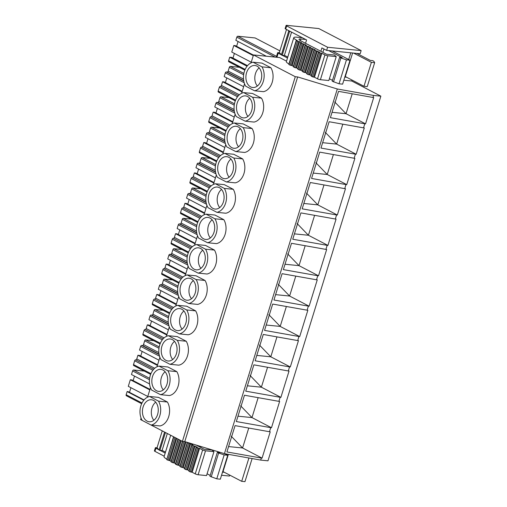<?xml version="1.0" encoding="UTF-8"?>
<svg xmlns="http://www.w3.org/2000/svg" width="507" height="507" viewBox="0 0 507 507"><rect width="100%" height="100%" fill="white"/><g stroke="black" fill="none" stroke-linecap="round" stroke-linejoin="round"><path stroke-width="0.76" d="M281.087 54.686L278.21 53.184A2.129 0.412 -162.8 0 1 277.665 52.703A2.129 0.412 -162.8 0 1 278.305 52.608L279.446 52.722M141.073 418.098L140.61 419.6L182.406 441.363L295.283 76.709L297.66 76.944L337.307 88.985L373.583 95.436L380.858 96.159L351.738 81L352.035 80.055M251.028 62.9L253.487 54.94L295.283 76.709M147.556 397.165L150.484 387.709M156.961 366.776L159.889 357.321M166.366 336.388L169.294 326.933M175.771 306L178.698 296.544M185.182 275.618L188.11 266.156M194.587 245.23L197.515 235.768M203.991 214.841L206.919 205.379M213.403 184.453L216.331 174.991M222.807 154.065L225.735 144.603M232.212 123.676L235.14 114.214M241.617 93.288L244.545 83.826M149.584 396.48L158.488 397.374L167.405 402.019A14.469 10.311 95.7 0 1 168.717 416.596A14.469 10.311 95.7 0 1 160.003 425.943L151.099 425.056L142.175 420.411A14.469 10.311 -84.3 0 1 140.864 405.834A14.469 10.311 -84.3 0 1 149.584 396.48L158.501 401.132L167.405 402.019M158.989 366.092L167.893 366.986L176.816 371.631A14.469 10.311 95.7 0 1 178.122 386.207A14.469 10.311 95.7 0 1 169.408 395.555L160.504 394.668L151.58 390.022A14.469 10.311 -84.3 0 1 150.275 375.446A14.469 10.311 -84.3 0 1 158.989 366.092L167.912 370.744L176.816 371.631M168.394 335.71L177.298 336.597L186.221 341.243A14.469 10.311 95.7 0 1 187.533 355.819A14.469 10.311 95.7 0 1 178.813 365.167L169.908 364.279L160.992 359.634A14.469 10.311 -84.3 0 1 159.68 345.058A14.469 10.311 -84.3 0 1 168.394 335.71L177.317 340.355L186.221 341.243M177.805 305.322L186.709 306.209L195.626 310.854A14.469 10.311 95.7 0 1 196.938 325.431A14.469 10.311 95.7 0 1 188.224 334.785L179.313 333.891L170.396 329.246A14.469 10.311 -84.3 0 1 169.085 314.67A14.469 10.311 -84.3 0 1 177.805 305.322L186.722 309.967L195.626 310.854M187.21 274.933L196.114 275.821L205.037 280.466A14.469 10.311 95.7 0 1 206.343 295.042A14.469 10.311 95.7 0 1 197.629 304.396L188.724 303.503L179.801 298.857A14.469 10.311 -84.3 0 1 178.489 284.281A14.469 10.311 -84.3 0 1 187.21 274.933L196.133 279.579L205.037 280.466M196.615 244.545L205.519 245.432L214.442 250.078A14.469 10.311 95.7 0 1 215.754 264.654A14.469 10.311 95.7 0 1 207.033 274.008L198.129 273.115L189.206 268.469A14.469 10.311 -84.3 0 1 187.901 253.893A14.469 10.311 -84.3 0 1 196.615 244.545L205.538 249.191L214.442 250.078M206.026 214.157L214.93 215.044L223.847 219.689A14.469 10.311 95.7 0 1 225.159 234.266A14.469 10.311 95.7 0 1 216.438 243.62L207.534 242.726L198.617 238.081A14.469 10.311 -84.3 0 1 197.305 223.505A14.469 10.311 -84.3 0 1 206.026 214.157L214.943 218.802L223.847 219.689M215.431 183.768L224.335 184.656L233.252 189.301A14.469 10.311 95.7 0 1 234.564 203.877A14.469 10.311 95.7 0 1 225.849 213.232L216.945 212.338L208.022 207.693A14.469 10.311 -84.3 0 1 206.71 193.116A14.469 10.311 -84.3 0 1 215.431 183.768L224.348 188.414L233.252 189.301M224.835 153.38L233.74 154.267L242.663 158.913A14.469 10.311 95.7 0 1 243.975 173.489A14.469 10.311 95.7 0 1 235.254 182.843L226.35 181.95L217.427 177.304A14.469 10.311 -84.3 0 1 216.121 162.728A14.469 10.311 -84.3 0 1 224.835 153.38L233.759 158.026L242.663 158.913M234.24 122.992L243.145 123.879L252.068 128.525A14.469 10.311 95.7 0 1 253.38 143.101A14.469 10.311 95.7 0 1 244.659 152.455L235.755 151.561L226.838 146.916A14.469 10.311 -84.3 0 1 225.526 132.34A14.469 10.311 -84.3 0 1 234.24 122.992L243.164 127.637L252.068 128.525M243.652 92.604L252.556 93.491L261.473 98.136A14.469 10.311 95.7 0 1 262.784 112.712A14.469 10.311 95.7 0 1 254.07 122.067L245.166 121.173L236.243 116.528A14.469 10.311 -84.3 0 1 234.931 101.958A14.469 10.311 -84.3 0 1 243.652 92.604L252.568 97.249L261.473 98.136M253.056 62.215L261.961 63.102L270.884 67.748A14.469 10.311 95.7 0 1 272.189 82.324A14.469 10.311 95.7 0 1 263.475 91.678L254.571 90.785L245.648 86.139A14.469 10.311 -84.3 0 1 244.336 71.569A14.469 10.311 -84.3 0 1 253.056 62.215L261.98 66.861L270.884 67.748M153.887 420.278A11.059 7.884 95.7 0 1 151.999 407.888A11.059 7.884 95.7 0 1 155.7 402.152M163.292 389.889A11.059 7.884 95.7 0 1 161.403 377.5A11.059 7.884 95.7 0 1 165.105 371.764M172.697 359.501A11.059 7.884 95.7 0 1 170.815 347.111A11.059 7.884 95.7 0 1 174.509 341.376M182.108 329.113A11.059 7.884 95.7 0 1 180.219 316.723A11.059 7.884 95.7 0 1 183.914 310.987M191.513 298.724A11.059 7.884 95.7 0 1 189.624 286.335A11.059 7.884 95.7 0 1 193.325 280.599M200.918 268.336A11.059 7.884 95.7 0 1 199.036 255.946A11.059 7.884 95.7 0 1 202.73 250.211M210.329 237.948A11.059 7.884 95.7 0 1 208.44 225.558A11.059 7.884 95.7 0 1 212.135 219.823M219.734 207.559A11.059 7.884 95.7 0 1 217.845 195.17A11.059 7.884 95.7 0 1 221.546 189.434M229.139 177.171A11.059 7.884 95.7 0 1 227.256 164.781A11.059 7.884 95.7 0 1 230.951 159.046M238.55 146.783A11.059 7.884 95.7 0 1 236.661 134.393A11.059 7.884 95.7 0 1 240.356 128.658M247.955 116.395A11.059 7.884 95.7 0 1 246.066 104.005A11.059 7.884 95.7 0 1 249.761 98.269M257.36 86.006A11.059 7.884 95.7 0 1 255.471 73.616A11.059 7.884 95.7 0 1 259.172 67.881M182.406 441.363L184.776 441.603L297.66 76.944M184.776 441.603L224.43 453.645L337.307 88.985M224.43 453.645L260.706 460.09L261.333 458.055L226.914 451.94L235.064 425.62L269.483 431.736L270.738 427.667L236.319 421.551L244.469 395.232L278.888 401.348L280.149 397.279L245.73 391.163L253.874 364.844L288.293 370.959L289.554 366.897L255.135 360.775L263.279 334.455L297.704 340.571L298.959 336.509L264.54 330.387L272.69 304.067L307.109 310.183L308.37 306.12L273.945 299.998L282.095 273.679L316.514 279.794L317.775 275.732L283.356 269.61L291.5 243.29L325.919 249.406L327.18 245.344L292.761 239.222L300.911 212.902L335.33 219.024L336.585 214.955L302.166 208.833L310.316 182.514L344.735 188.636L345.996 184.567L311.577 178.445L319.721 152.125L354.139 158.247L355.401 154.179L320.982 148.057L329.125 121.737L363.551 127.859L364.806 123.79L330.387 117.668L338.537 91.349L372.956 97.471L373.583 95.436M261.333 458.055L262.075 458.132L270.225 431.812L269.483 431.736M260.706 460.09L267.975 460.819L380.858 96.159M364.806 123.79L365.547 123.86L373.697 97.54L372.956 97.471M355.401 154.179L356.142 154.248L364.292 127.929L363.551 127.859M345.996 184.567L346.737 184.637L354.881 158.317L354.139 158.247M336.585 214.955L337.326 215.025L345.476 188.705L344.735 188.636M327.18 245.344L327.921 245.413L336.071 219.094L335.33 219.024M317.775 275.732L318.516 275.802L326.66 249.482L325.919 249.406M308.37 306.12L309.112 306.19L317.255 279.87L316.514 279.794M298.959 336.509L299.7 336.578L307.85 310.259L307.109 310.183M289.554 366.897L290.296 366.967L298.446 340.647L297.704 340.571M280.149 397.279L280.891 397.355L289.034 371.035L288.293 370.959M270.738 427.667L271.479 427.743L279.63 401.424L278.888 401.348M221.546 475.255L229.456 476.041L229.747 475.097M320.861 51.277L321.901 47.924L326.635 50.389L360.179 53.742L361.149 50.611L318.795 28.55L286.74 25.35A2.129 0.412 -162.8 0 0 286.1 25.445L285.13 28.576A2.129 0.412 -162.8 0 0 285.682 29.057L306.577 39.939L305.537 43.298M286.512 61.144L279.611 57.551L253.487 54.94M326.635 50.389L327.604 47.259L361.149 50.611M285.682 29.057L286.651 25.927L327.604 47.259M287.482 58.013L282.462 55.402M164.224 456.192L154.958 451.363L155.922 448.232L158.805 449.728M160.18 450.444L165.193 453.062M198.573 446.325L198.725 445.837M346.674 77.267L344.804 77.077M351.738 81L343.835 80.207M133.93 365.642A1.065 0.716 -62.5 0 1 133.747 365.585A1.065 0.716 -62.5 0 1 133.499 364.571L134.672 360.781A1.065 0.716 -62.5 0 1 135.724 359.856A1.065 0.716 -62.5 0 0 136.77 358.937L137.91 355.249L157.392 365.389M137.91 355.249L139.4 355.394L157.557 364.85M142.156 351.433L140.718 356.079M153.691 340.685L145.724 339.893A1.065 0.716 -62.5 0 0 144.679 340.812L143.506 344.602A1.065 0.716 -62.5 0 1 142.454 345.527L141.713 345.451A1.065 0.716 -62.5 0 0 140.661 346.376L139.52 350.064L158.995 360.204M126.579 395.821A1.065 0.716 -62.5 0 1 126.395 395.771A1.065 0.716 -62.5 0 1 126.142 394.75L127.13 391.562L143.785 400.238M127.13 391.562L128.17 391.664L144.045 399.934M129.488 392.348L130.926 387.703M149.971 389.357L131.814 379.901L130.331 379.749L128.29 386.334L147.765 396.474M130.331 379.749L149.806 389.896M133.132 380.586L134.52 376.099M144.286 371.073L133.652 370.009A1.065 0.716 -62.5 0 0 132.6 370.934L131.484 374.521L149.552 383.932M266.34 56.226L235.85 40.345L236.839 37.15A1.065 0.716 117.5 0 1 237.891 36.231L255.103 37.949L279.896 50.858M236.604 46.314L238.094 41.511M253.278 55.624L233.803 45.484L235.286 45.63L253.443 55.092M233.803 45.484L231.762 52.063L251.238 62.209M232.96 58.083L234.399 53.438M247.048 66.233L229.715 57.202L231.642 57.399L247.517 65.663M229.715 57.202L228.606 60.789A1.065 0.716 117.5 0 0 228.853 61.81A1.065 0.716 117.5 0 0 229.037 61.86M163.096 310.297L155.136 309.504L168.609 316.52M143.335 335.254A1.065 0.716 -62.5 0 1 143.158 335.197A1.065 0.716 -62.5 0 1 142.904 334.183L144.077 330.393A1.065 0.716 -62.5 0 1 145.129 329.468A1.065 0.716 -62.5 0 0 146.181 328.549L147.322 324.86L166.797 335M166.961 334.462L148.805 325.006L147.322 324.86M151.561 321.045L150.123 325.69M168.381 317.87L154.084 310.423L152.911 314.213A1.065 0.716 -62.5 0 1 151.859 315.139L151.118 315.062A1.065 0.716 -62.5 0 0 150.066 315.988L148.925 319.676L168.4 329.816M154.084 310.423A1.065 0.716 -62.5 0 1 155.136 309.504M172.5 279.908L164.541 279.116L178.02 286.132M152.746 304.865A1.065 0.716 -62.5 0 1 152.563 304.808A1.065 0.716 -62.5 0 1 152.309 303.794L153.482 300.005A1.065 0.716 -62.5 0 1 154.534 299.079A1.065 0.716 -62.5 0 0 155.586 298.16L156.726 294.472L176.202 304.612M176.373 304.073L158.209 294.618L156.726 294.472M160.966 290.657L159.528 295.302M177.786 287.482L163.488 280.035L162.316 283.825A1.065 0.716 -62.5 0 1 161.264 284.75L160.523 284.674A1.065 0.716 -62.5 0 0 159.471 285.599L158.33 289.288L177.805 299.428M163.488 280.035A1.065 0.716 -62.5 0 1 164.541 279.116M181.912 249.52L173.945 248.728L187.425 255.743M162.151 274.477A1.065 0.716 -62.5 0 1 161.967 274.42A1.065 0.716 -62.5 0 1 161.72 273.406L162.893 269.616A1.065 0.716 -62.5 0 1 163.938 268.691A1.065 0.716 -62.5 0 0 164.99 267.772L166.131 264.084L185.613 274.224M185.777 273.685L167.621 264.229L166.131 264.084M170.371 260.268L168.932 264.914M187.197 257.093L172.893 249.647L171.721 253.437A1.065 0.716 -62.5 0 1 170.675 254.362L169.934 254.286A1.065 0.716 -62.5 0 0 168.882 255.211L167.741 258.9L187.216 269.04M172.893 249.647A1.065 0.716 -62.5 0 1 173.945 248.728M191.316 219.132L183.357 218.34L196.83 225.355M171.556 244.089A1.065 0.716 -62.5 0 1 171.372 244.032A1.065 0.716 -62.5 0 1 171.125 243.018L172.298 239.228A1.065 0.716 -62.5 0 1 173.35 238.303A1.065 0.716 -62.5 0 0 174.395 237.384L175.542 233.695L195.018 243.835M195.182 243.297L177.025 233.841L175.542 233.695M179.782 229.88L178.344 234.526M196.602 226.705L182.305 219.258L181.132 223.048A1.065 0.716 -62.5 0 1 180.08 223.974L179.339 223.898A1.065 0.716 -62.5 0 0 178.287 224.823L177.146 228.511L196.621 238.651M182.305 219.258A1.065 0.716 -62.5 0 1 183.357 218.34M200.721 188.743L192.761 187.951L206.235 194.967M180.967 213.701A1.065 0.716 -62.5 0 1 180.784 213.643A1.065 0.716 -62.5 0 1 180.53 212.629L181.702 208.84A1.065 0.716 -62.5 0 1 182.754 207.914A1.065 0.716 -62.5 0 0 183.807 206.995L184.947 203.307L204.422 213.447M204.587 212.915L186.43 203.453L184.947 203.307M189.187 199.492L187.748 204.137M206.007 196.317L191.709 188.87L190.537 192.66A1.065 0.716 -62.5 0 1 189.485 193.585L188.743 193.509A1.065 0.716 -62.5 0 0 187.691 194.435L186.551 198.123L206.026 208.263M191.709 188.87A1.065 0.716 -62.5 0 1 192.761 187.951M210.132 158.355L202.166 157.563L215.646 164.579M190.372 183.312A1.065 0.716 -62.5 0 1 190.188 183.255A1.065 0.716 -62.5 0 1 189.935 182.241L191.107 178.451A1.065 0.716 -62.5 0 1 192.159 177.532A1.065 0.716 -62.5 0 0 193.211 176.607L194.352 172.919L213.827 183.059M213.998 182.526L195.835 173.064L194.352 172.919M198.592 169.104L197.153 173.755M215.412 165.928L201.114 158.482L199.942 162.272A1.065 0.716 -62.5 0 1 198.89 163.197L198.148 163.121A1.065 0.716 -62.5 0 0 197.103 164.046L195.956 167.735L215.437 177.875M201.114 158.482A1.065 0.716 -62.5 0 1 202.166 157.563M219.537 127.967L211.571 127.175L225.051 134.19M199.777 152.924A1.065 0.716 -62.5 0 1 199.593 152.873A1.065 0.716 -62.5 0 1 199.346 151.853L200.518 148.063A1.065 0.716 -62.5 0 1 201.571 147.144A1.065 0.716 -62.5 0 0 202.616 146.219L203.763 142.53L223.238 152.67M223.403 152.138L205.246 142.676L203.763 142.53M208.003 138.715L206.564 143.367M224.823 135.54L210.525 128.094L209.353 131.883A1.065 0.716 -62.5 0 1 208.301 132.809L207.559 132.733A1.065 0.716 -62.5 0 0 206.507 133.658L205.367 137.346L224.842 147.486M210.525 128.094A1.065 0.716 -62.5 0 1 211.571 127.175M228.942 97.578L220.982 96.786L234.456 103.802M209.182 122.536A1.065 0.716 -62.5 0 1 209.004 122.485A1.065 0.716 -62.5 0 1 208.751 121.465L209.923 117.675A1.065 0.716 -62.5 0 1 210.975 116.756A1.065 0.716 -62.5 0 0 212.027 115.83L213.168 112.142L232.643 122.282M232.808 121.75L214.651 112.288L213.168 112.142M217.408 108.327L215.969 112.979M234.228 105.158L219.93 97.712L218.758 101.495A1.065 0.716 -62.5 0 1 217.706 102.42L216.964 102.344A1.065 0.716 -62.5 0 0 215.912 103.27L214.772 106.958L234.247 117.098M219.93 97.712A1.065 0.716 -62.5 0 1 220.982 96.786M239.386 67.298L230.387 66.398L243.867 73.414M218.593 92.147A1.065 0.716 -62.5 0 1 218.409 92.097A1.065 0.716 -62.5 0 1 218.156 91.076L219.328 87.286A1.065 0.716 -62.5 0 1 220.38 86.367A1.065 0.716 -62.5 0 0 221.432 85.442L222.573 81.754L242.048 91.9M242.219 91.361L224.056 81.9L222.573 81.754M226.813 77.939L225.374 82.59M243.633 74.77L229.335 67.323L228.163 71.107A1.065 0.716 -62.5 0 1 227.111 72.032L226.369 71.956A1.065 0.716 -62.5 0 0 225.317 72.881L224.176 76.57L243.658 86.71M229.335 67.323A1.065 0.716 -62.5 0 1 230.387 66.398M151.099 425.056A14.469 10.311 -84.3 0 0 159.813 415.702A14.469 10.311 -84.3 0 0 158.501 401.132M157.582 414.542A11.059 7.884 -84.3 0 0 151.441 399.763A11.059 7.884 -84.3 0 0 143.094 406.994A11.059 7.884 -84.3 0 0 149.242 421.773A11.059 7.884 -84.3 0 0 157.582 414.542M160.504 394.668A14.469 10.311 -84.3 0 0 169.218 385.314A14.469 10.311 -84.3 0 0 167.912 370.744M166.993 384.154A11.059 7.884 -84.3 0 0 160.846 369.375A11.059 7.884 -84.3 0 0 152.499 376.606A11.059 7.884 -84.3 0 0 158.647 391.385A11.059 7.884 -84.3 0 0 166.993 384.154M169.908 364.279A14.469 10.311 -84.3 0 0 178.629 354.925A14.469 10.311 -84.3 0 0 177.317 340.355M176.398 353.766A11.059 7.884 -84.3 0 0 170.251 338.987A11.059 7.884 -84.3 0 0 161.91 346.224A11.059 7.884 -84.3 0 0 168.051 360.997A11.059 7.884 -84.3 0 0 176.398 353.766M179.313 333.891A14.469 10.311 -84.3 0 0 188.034 324.537A14.469 10.311 -84.3 0 0 186.722 309.967M185.803 323.377A11.059 7.884 -84.3 0 0 179.655 308.598A11.059 7.884 -84.3 0 0 171.315 315.836A11.059 7.884 -84.3 0 0 177.463 330.615A11.059 7.884 -84.3 0 0 185.803 323.377M188.724 303.503A14.469 10.311 -84.3 0 0 197.438 294.155A14.469 10.311 -84.3 0 0 196.133 279.579M195.208 292.989A11.059 7.884 -84.3 0 0 189.067 278.21A11.059 7.884 -84.3 0 0 180.72 285.447A11.059 7.884 -84.3 0 0 186.868 300.226A11.059 7.884 -84.3 0 0 195.208 292.989M198.129 273.115A14.469 10.311 -84.3 0 0 206.85 263.767A14.469 10.311 -84.3 0 0 205.538 249.191M204.619 262.601A11.059 7.884 -84.3 0 0 198.471 247.822A11.059 7.884 -84.3 0 0 190.131 255.059A11.059 7.884 -84.3 0 0 196.272 269.838A11.059 7.884 -84.3 0 0 204.619 262.601M207.534 242.726A14.469 10.311 -84.3 0 0 216.255 233.378A14.469 10.311 -84.3 0 0 214.943 218.802M214.024 232.212A11.059 7.884 -84.3 0 0 207.876 217.433A11.059 7.884 -84.3 0 0 199.536 224.671A11.059 7.884 -84.3 0 0 205.677 239.45A11.059 7.884 -84.3 0 0 214.024 232.212M216.945 212.338A14.469 10.311 -84.3 0 0 225.659 202.99A14.469 10.311 -84.3 0 0 224.348 188.414M223.429 201.824A11.059 7.884 -84.3 0 0 217.288 187.045A11.059 7.884 -84.3 0 0 208.941 194.282A11.059 7.884 -84.3 0 0 215.088 209.061A11.059 7.884 -84.3 0 0 223.429 201.824M226.35 181.95A14.469 10.311 -84.3 0 0 235.064 172.602A14.469 10.311 -84.3 0 0 233.759 158.026M232.84 171.436A11.059 7.884 -84.3 0 0 226.692 156.657A11.059 7.884 -84.3 0 0 218.346 163.894A11.059 7.884 -84.3 0 0 224.493 178.673A11.059 7.884 -84.3 0 0 232.84 171.436M235.755 151.561A14.469 10.311 -84.3 0 0 244.475 142.214A14.469 10.311 -84.3 0 0 243.164 127.637M242.245 141.047A11.059 7.884 -84.3 0 0 236.097 126.268A11.059 7.884 -84.3 0 0 227.757 133.506A11.059 7.884 -84.3 0 0 233.898 148.285A11.059 7.884 -84.3 0 0 242.245 141.047M245.166 121.173A14.469 10.311 -84.3 0 0 253.88 111.825A14.469 10.311 -84.3 0 0 252.568 97.249M251.649 110.659A11.059 7.884 -84.3 0 0 245.508 95.88A11.059 7.884 -84.3 0 0 237.162 103.117A11.059 7.884 -84.3 0 0 243.309 117.897A11.059 7.884 -84.3 0 0 251.649 110.659M254.571 90.785A14.469 10.311 -84.3 0 0 263.285 81.437A14.469 10.311 -84.3 0 0 261.98 66.861M261.054 80.271A11.059 7.884 -84.3 0 0 254.913 65.498A11.059 7.884 -84.3 0 0 246.567 72.729A11.059 7.884 -84.3 0 0 252.714 87.508A11.059 7.884 -84.3 0 0 261.054 80.271M200.62 447.383L200.892 446.496M222.516 472.125L224.392 472.309M157.157 447.77L156.017 447.656A2.129 0.412 -162.8 0 0 155.376 447.751L154.407 450.881A2.129 0.412 -162.8 0 0 154.958 451.363M155.922 448.232A2.129 0.412 -162.8 0 1 155.376 447.751M322.902 52.341L323.941 48.989M286.651 25.927A2.129 0.412 -162.8 0 1 286.1 25.445M248.741 428.047L242.574 447.973L231.211 436.197M262.075 458.132L242.574 447.973L228.575 446.578M258.145 397.665L251.979 417.584L240.616 405.809M271.479 427.743L251.979 417.584L237.979 416.19M267.55 367.277L261.384 387.196L250.021 375.421M280.891 397.355L261.384 387.196L247.384 385.802M276.961 336.889L270.795 356.808L259.432 345.039M290.296 366.967L270.795 356.808L256.796 355.413M286.366 306.501L280.2 326.419L268.837 314.651M299.7 336.578L280.2 326.419L266.2 325.025M295.771 276.112L289.605 296.031L278.242 284.262M309.112 306.19L289.605 296.031L275.605 294.637M305.182 245.724L299.01 265.643L287.653 253.874M318.516 275.802L299.01 265.643L285.016 264.248M314.587 215.336L308.421 235.261L297.058 223.486M327.921 245.413L308.421 235.261L294.421 233.86M323.992 184.947L317.826 204.872L306.462 193.097M337.326 215.025L317.826 204.872L303.826 203.472M333.397 154.559L327.23 174.484L315.874 162.709M346.737 184.637L327.23 174.484L313.237 173.083M342.808 124.171L336.642 144.096L325.279 132.321M356.142 154.248L336.642 144.096L322.642 142.695M352.213 93.782L346.047 113.707L334.683 101.932M365.547 123.86L346.047 113.707L332.047 112.307M176.766 438.428L169.883 460.667L166.727 459.646L173.54 436.749M197.54 447.909L190.131 471.833L192.172 472.271L199.581 448.346L197.54 447.909L196.203 447.136L197.35 447.187L193.078 445.583L191.747 444.81L192.894 444.861L187.59 442.459M190.131 471.833L188.8 471.06L196.203 447.136M195.119 446.021L187.717 469.951L185.676 469.514L184.339 468.741L191.747 444.81M186.018 441.977L178.8 465.306L177.906 465.217L175.422 464.095L182.457 441.369M181.227 440.748L174.338 462.986L172.298 462.549L170.967 461.776L177.995 439.068M190.664 443.701L183.255 467.631L181.214 467.188L179.884 466.421L187.286 442.491M222.719 471.459L241.7 481.327L244.963 481.65L252.112 458.562M241.7 481.327L248.918 457.998M217.997 451.693L219.911 452.688L217.338 452.345L209.936 476.276L216.768 478.836L220.33 479.191L227.732 455.261L224.728 453.695M216.768 478.836L224.17 454.906L227.732 455.261M211.21 476.941L218.612 453.011L224.17 454.906M217.338 452.345L218.612 453.011M207.09 473.798L210.202 475.414M192.172 472.271L195.239 473.868A2.129 0.412 -162.8 0 0 198.117 474.742L206.539 475.585L213.948 451.655L211.977 450.051L204.258 449.284L196.133 445.051M198.117 474.742L205.519 450.818L213.948 451.655M205.519 450.818A2.129 0.412 -162.8 0 1 202.642 449.943L195.239 473.868M199.581 448.346L202.642 449.943M187.717 469.951L188.946 470.591M183.255 467.631L184.485 468.272M178.8 465.306L180.029 465.946M174.338 462.986L175.568 463.626M169.883 460.667L171.113 461.307M166.657 458.981A10.634 2.047 -162.8 0 1 164.078 456.661L170.701 435.272M162.259 430.874L157.062 447.656L159.046 450.026L159.882 450.457L162.107 450.368L167.323 433.51M162.107 450.368L165.485 452.124M159.882 450.457L165.434 432.528M159.046 450.026L164.598 432.091M297.533 41.251L290.131 65.181L292.171 65.618L299.58 41.688L297.533 41.251L296.202 40.478L297.349 40.528L296.513 40.097A10.634 2.047 -162.8 0 1 293.775 37.689A10.634 2.047 -162.8 0 1 296.969 37.207L302.362 37.746M290.131 65.181L288.794 64.408L296.202 40.478M319.828 52.861L312.42 76.791L314.46 77.229L321.869 53.298L319.828 52.861L318.491 52.088L319.638 52.139L315.367 50.542L314.036 49.768L315.183 49.819L309.796 47.639L310.721 47.493L306.45 45.896L305.119 45.123L306.266 45.174L304.035 44.014L301.995 43.577L300.657 42.803L301.804 42.854L299.58 41.688M312.42 76.791L311.083 76.018L318.491 52.088M315.367 50.542L307.958 74.466L309.112 74.814L309.999 74.903L317.407 50.979M307.958 74.466L306.627 73.692L314.036 49.768M306.45 45.896L299.048 69.827L300.195 70.175L301.088 70.264L308.49 46.333M299.048 69.827L297.71 69.053L305.119 45.123M301.995 43.577L294.586 67.501L295.739 67.849L296.627 67.938L304.035 44.014M294.586 67.501L293.255 66.728L300.657 42.803M310.911 48.216L303.503 72.146L304.656 72.495L305.544 72.583L312.952 48.659M303.503 72.146L302.172 71.373L309.574 47.443M345.007 76.411L363.988 86.279L367.252 86.602L374.66 62.678L373.849 61.258L372.575 60.593L370.395 60.46L356.858 53.406M363.988 86.279L371.39 62.348L374.66 62.678M353.594 53.083L371.39 62.348M328.663 50.592L342.2 57.64L339.627 57.304L332.218 81.228L339.05 83.788L342.612 84.143L350.02 60.219L332.224 50.947M339.05 83.788L346.458 59.864L350.02 60.219M333.492 81.893L340.9 57.963L346.458 59.864M339.627 57.304L340.9 57.963M329.379 78.75L332.484 80.366M314.46 77.229L317.528 78.826A2.129 0.412 -162.8 0 0 320.405 79.7L328.828 80.537L336.236 56.613L334.259 55.01L326.546 54.236L300.632 40.737A6.382 1.229 -162.8 0 1 298.991 39.299A6.382 1.229 -162.8 0 1 300.905 39.007L305.708 39.489M320.405 79.7L327.807 55.77L336.236 56.613M327.807 55.77A2.129 0.412 -162.8 0 1 324.93 54.895L317.528 78.826M321.869 53.298L324.93 54.895M309.999 74.903L311.228 75.543M305.544 72.583L306.773 73.223M301.088 70.264L302.318 70.904M296.627 67.938L297.856 68.578M292.171 65.618L293.401 66.259M288.939 63.933A10.634 2.047 -162.8 0 1 286.366 61.62L293.775 37.689M286.506 29.488L279.351 52.608L282.171 55.415L284.395 55.32L291.569 32.125M284.395 55.32L287.773 57.082M282.171 55.415L289.579 31.485L290.283 31.453M281.334 54.978L288.743 31.047L289.579 31.485M288.153 30.344L288.743 31.047M278.21 53.184L276.942 57.285M150.934 373.646L133.499 364.571M134.672 360.781L152.873 370.262M153.722 369.235L135.724 359.856M154.711 368.278L136.77 358.937M140.661 346.376L159.515 356.193M159.116 354.513L141.713 345.451M142.454 345.527L159.052 354.171M158.856 352.599L143.506 344.602M144.679 340.812L158.976 348.258M159.204 346.908L145.724 339.893M142.004 403.008L126.142 394.75M132.6 370.934L149.451 379.711M149.616 378.323L133.652 370.009M237.891 36.231L276.53 56.359M236.839 37.15L275.143 57.101M228.606 60.789L245.154 69.415M160.339 343.258L142.904 334.183M144.077 330.393L162.278 339.874M163.134 338.847L145.129 329.468M164.116 337.89L146.181 328.549M150.066 315.988L168.92 325.805M168.52 324.125L151.118 315.062M151.859 315.139L168.457 323.783M168.261 322.211L152.911 314.213M169.744 312.87L152.309 303.794M153.482 300.005L171.683 309.485M172.538 308.459L154.534 299.079M173.521 307.502L155.586 298.16M159.471 285.599L178.325 295.416M177.925 293.737L160.523 284.674M161.264 284.75L177.868 293.395M177.672 291.823L162.316 283.825M179.148 282.481L161.72 273.406M162.893 269.616L181.094 279.097M181.943 278.07L163.938 268.691M182.932 277.114L164.99 267.772M168.882 255.211L187.736 265.028M187.337 263.348L169.934 254.286M170.675 254.362L187.273 263.006M187.077 261.435L171.721 253.437M188.56 252.099L171.125 243.018M172.298 239.228L190.499 248.709M191.354 247.682L173.35 238.303M192.337 246.725L174.395 237.384M178.287 224.823L197.141 234.64M196.741 232.96L179.339 223.898M180.08 223.974L196.678 232.618M196.482 231.046L181.132 223.048M197.964 221.711L180.53 212.629M181.702 208.84L199.904 218.321M200.759 217.294L182.754 207.914M201.742 216.337L183.807 206.995M187.691 194.435L206.545 204.251M206.146 202.572L188.743 193.509M189.485 193.585L206.089 202.23M205.893 200.658L190.537 192.66M207.369 191.323L189.935 182.241M191.107 178.451L209.309 187.932M210.164 186.906L192.159 177.532M211.146 185.949L193.211 176.607M197.103 164.046L215.957 173.863M215.551 172.184L198.148 163.121M198.89 163.197L215.494 171.841M215.298 170.27L199.942 162.272M216.781 160.934L199.346 151.853M200.518 148.063L218.72 157.544M219.569 156.517L201.571 147.144M220.558 155.56L202.616 146.219M206.507 133.658L225.362 143.475M224.962 141.795L207.559 132.733M208.301 132.809L224.899 141.453M224.702 139.881L209.353 131.883M226.185 130.546L208.751 121.465M209.923 117.675L228.125 127.156M228.98 126.129L210.975 116.756M229.963 125.172L212.027 115.83M215.912 103.27L234.766 113.086M234.367 111.407L216.964 102.344M217.706 102.42L234.304 111.065M234.107 109.493L218.758 101.495M235.59 100.158L218.156 91.076M219.328 87.286L237.53 96.767M238.385 95.741L220.38 86.367M239.367 94.784L221.432 85.442M225.317 72.881L244.171 82.698M243.772 81.019L226.369 71.956M227.111 72.032L243.715 80.676M243.518 79.105L228.163 71.107M168.996 460.578L175.973 438.016M174.89 437.452L167.842 460.223M166.727 459.646L173.774 436.869M191.285 472.182L198.687 448.258M189.016 471.257L196.424 447.326M186.823 469.862L194.232 445.932M193.078 445.583L185.676 469.514M184.561 468.931L191.963 445.007M177.906 465.217L185.182 441.724M183.984 441.521L176.759 464.868M175.644 464.292L182.729 441.394M173.451 462.897L180.435 440.336M179.351 439.772L172.298 462.549M171.182 461.966L178.236 439.195M182.368 467.543L189.776 443.612M188.623 443.264L181.214 467.188M180.099 466.611L187.508 442.681M223.029 471.599L228.372 454.342M226.585 454.025L226.414 454.576M291.278 65.53L298.686 41.599M289.015 64.598L296.424 40.674M313.567 77.14L320.975 53.21M311.304 76.208L318.713 52.278M309.112 74.814L316.52 50.89M306.849 73.889L314.251 49.959M300.195 70.175L307.603 46.245M297.932 69.244L305.334 45.313M295.739 67.849L303.142 43.925M293.471 66.924L300.879 42.994M304.656 72.495L312.058 48.564M302.387 71.563L309.796 47.639M345.318 76.557L352.612 52.981M350.781 52.798L348.702 59.528M300.404 40.617L300.905 39.007M296.405 40.44L296.513 40.097M277.665 52.703L276.264 57.215M150.636 374.381L133.747 365.585M141.662 403.718L126.395 395.771M228.853 61.81L244.843 70.137M160.041 343.993L143.158 335.197M169.452 313.605L152.563 304.808M178.857 283.217L161.967 274.42M188.262 252.828L171.372 244.032M197.673 222.44L180.784 213.643M207.078 192.052L190.188 183.255M216.483 161.663L199.593 152.873M225.888 131.275L209.004 122.485M235.299 100.887L218.409 92.097"/></g></svg>
